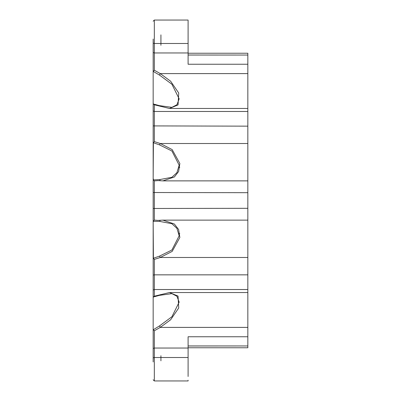 <?xml version="1.0" encoding="UTF-8"?>
<svg xmlns="http://www.w3.org/2000/svg" width="401" height="401" viewBox="0 0 401 401"><rect width="100%" height="100%" fill="white"/><g stroke="black" fill="none" stroke-linecap="round" stroke-linejoin="round"><path stroke-width="0.6" d="M153.162 39.047L153.162 361.953M188.099 336.915L188.099 348.038L154.33 348.038L154.33 330.77L153.162 329.627L153.162 297.261L154.33 296.204L154.33 289.527L247.838 289.527L247.838 220.129L162.871 220.129L174.345 224.004L178.615 229.482L179.854 237.507L172.174 251.397L160.275 257.487L247.838 257.487M154.33 104.796L153.162 103.739L153.162 52.516L154.33 52.962L154.33 70.23L160.39 73.669L170.625 81.218L178.721 93.007L178.049 104.917L169.468 108.46L154.33 104.796L154.33 141.603L160.39 143.538L172.174 149.603L179.854 163.493L178.615 171.518L174.345 176.996L162.871 180.871L158.064 180.6L154.33 180.916L154.33 220.084L158.064 220.4L162.871 220.129M153.162 59.393L153.162 43.158M153.162 178.229L153.398 179.884L159.498 179.633L171.899 177.277L176.921 172.651L179.172 165.202L171.899 151.002L159.488 144.866L153.398 142.746L153.162 178.229M153.162 221.322L153.398 258.254L159.488 256.134L171.899 249.998L179.172 235.798L176.921 228.349L171.899 223.723L159.498 221.367L153.162 221.322M153.162 345.983L153.162 342.178M153.398 103.994L159.488 105.653L171.899 107.358L176.921 104.761L179.172 98.862L171.899 84.25L159.498 75.082L153.162 71.373M153.398 329.662L159.498 325.918L171.899 316.75L179.172 302.138L176.921 296.239L171.899 293.642L159.488 295.347L153.398 297.006M188.099 347.767L247.838 347.767L247.838 289.527M162.871 180.871L247.838 180.871L247.838 53.233L188.099 53.233M247.838 220.294L247.838 180.706M154.33 296.204L169.468 292.54L178.049 296.083L178.721 307.993L170.625 319.782L160.275 327.391L247.838 327.391M247.838 274.845L154.33 274.845L154.33 289.527L153.162 290.078M159.488 256.134L160.39 257.462L154.33 259.397L154.33 274.845L153.162 275.086M247.838 208.309L153.162 208.48M247.838 192.691L153.162 192.52M247.838 143.513L160.275 143.513L159.488 144.866M247.838 126.155L153.162 125.914M247.838 111.473L154.33 111.473L153.162 110.922M247.838 73.609L160.275 73.609L159.488 75.077M247.838 64.245L188.099 64.245L188.099 52.962L154.33 52.962L154.33 20.065L154.33 38.195M188.099 21.068L188.099 52.962M188.099 20.782L188.099 20.461M154.33 330.77L160.39 327.331L159.488 325.923M153.162 348.484L154.33 348.038L154.33 380.935L154.33 362.805M188.099 348.038L188.099 376.484M188.099 380.699L188.099 380.218M188.099 336.755L247.838 336.755M188.099 345.948L247.838 345.948L188.099 345.983M188.099 55.017L247.838 55.052L188.099 55.037M188.099 366.138L188.099 355.717M160.926 360.83L160.926 355.717M188.099 45.283L188.099 54.205M188.099 50.511L188.099 52.902M188.099 44.922L188.099 31.88M154.33 358.82L154.33 350.048M153.398 71.338L154.33 70.23M153.398 142.746L154.33 141.603M154.33 180.916L153.398 179.884M153.398 221.116L154.33 220.084M154.33 259.397L153.398 258.254M159.488 105.653L160.39 106.365M160.39 294.635L159.488 295.347M160.39 220.279L159.488 221.367M159.488 179.633L160.39 180.721M160.926 45.283L160.926 34.862M188.099 43.493L154.33 43.493L153.162 43.092M188.099 357.507L154.33 357.507L153.162 357.908M247.838 292.54L169.468 292.54M169.468 108.46L247.838 108.46M153.162 21.213L154.33 20.05L188.099 20.05M153.162 379.787L154.33 380.95L188.099 380.95M179.778 167.553L178.966 167.553M179.778 233.447L178.966 233.447"/></g></svg>
